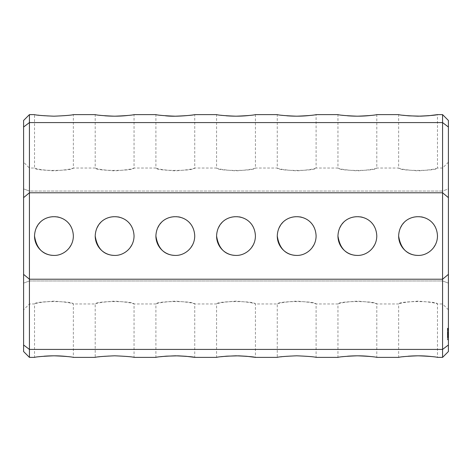 <?xml version="1.0" encoding="UTF-8"?>
<svg xmlns="http://www.w3.org/2000/svg" width="472" height="472" viewBox="0 0 472 472"><rect width="100%" height="100%" fill="white"/><g stroke="black" fill="none" stroke-linecap="round" stroke-linejoin="round"><path stroke-width="0.35" stroke-dasharray="2.36 1.77" d="M418.056 255.417A19.417 19.417 0 0 0 434.877 226.289A19.417 19.417 0 0 0 401.241 226.289A19.417 19.417 0 0 0 418.056 255.417C426.729 255.376 432.948 250.703 436.706 241.416C440.712 227.616 428.564 215.751 418.056 216.583C409.383 216.624 403.171 221.297 399.406 230.584C395.418 244.443 407.548 256.225 418.056 255.417A19.417 19.417 0 0 0 437.479 236A19.417 19.417 0 0 0 418.056 216.583A19.417 19.417 0 0 0 398.639 236M357.369 255.417A19.417 19.417 0 0 0 374.19 226.289A19.417 19.417 0 0 0 340.554 226.289A19.417 19.417 0 0 0 357.369 255.417C366.042 255.376 372.26 250.703 376.019 241.416C380.031 227.616 367.883 215.751 357.369 216.583C348.696 216.624 342.483 221.297 338.725 230.584C334.731 244.443 346.861 256.225 357.369 255.417A19.417 19.417 0 0 0 376.792 236A19.417 19.417 0 0 0 357.369 216.583A19.417 19.417 0 0 0 337.952 236M296.687 255.417A19.417 19.417 0 0 0 313.502 226.289A19.417 19.417 0 0 0 279.866 226.289A19.417 19.417 0 0 0 296.687 255.417C305.36 255.376 311.573 250.703 315.331 241.416C319.343 227.616 307.195 215.751 296.687 216.583C288.014 216.624 281.796 221.297 278.037 230.584C274.049 244.443 286.174 256.225 296.687 255.417A19.417 19.417 0 0 0 316.104 236A19.417 19.417 0 0 0 296.687 216.583A19.417 19.417 0 0 0 277.265 236M236 255.417A19.417 19.417 0 0 0 252.815 226.289A19.417 19.417 0 0 0 219.185 226.289A19.417 19.417 0 0 0 236 255.417C244.673 255.376 250.892 250.703 254.65 241.416C258.656 227.616 246.508 215.751 236 216.583C227.327 216.624 221.108 221.297 217.35 230.584C213.362 244.443 225.492 256.225 236 255.417A19.417 19.417 0 0 0 255.417 236A19.417 19.417 0 0 0 236 216.583A19.417 19.417 0 0 0 216.583 236M175.313 255.417A19.417 19.417 0 0 0 192.133 226.289A19.417 19.417 0 0 0 158.498 226.289A19.417 19.417 0 0 0 175.313 255.417C183.986 255.376 190.204 250.703 193.962 241.416C197.975 227.616 185.82 215.751 175.313 216.583C166.64 216.624 160.427 221.297 156.669 230.584C152.674 244.443 164.805 256.225 175.313 255.417A19.417 19.417 0 0 0 194.735 236A19.417 19.417 0 0 0 175.313 216.583A19.417 19.417 0 0 0 155.896 236M114.631 255.417A19.417 19.417 0 0 0 131.446 226.289A19.417 19.417 0 0 0 97.81 226.289A19.417 19.417 0 0 0 114.631 255.417C123.304 255.376 129.517 250.703 133.275 241.416C137.287 227.616 125.139 215.751 114.631 216.583C105.958 216.624 99.74 221.297 95.981 230.584C91.993 244.443 104.117 256.225 114.631 255.417A19.417 19.417 0 0 0 134.048 236A19.417 19.417 0 0 0 114.631 216.583A19.417 19.417 0 0 0 95.208 236M53.944 255.417A19.417 19.417 0 0 0 70.759 226.289A19.417 19.417 0 0 0 37.123 226.289A19.417 19.417 0 0 0 53.944 255.417C62.617 255.376 68.829 250.703 72.594 241.416C76.6 227.616 64.452 215.751 53.944 216.583C45.271 216.624 39.052 221.297 35.294 230.584C31.305 244.443 43.436 256.225 53.944 255.417A19.417 19.417 0 0 0 73.361 236A19.417 19.417 0 0 0 53.944 216.583A19.417 19.417 0 0 0 34.521 236M442.577 114.631L442.577 122.578L29.423 122.578L29.423 114.631M281.772 115.268L277.265 114.631L277.265 168.032C279.223 169.106 285.696 170.05 296.687 170.864C307.656 170.056 314.128 169.112 316.104 168.032C315.402 171.206 277.949 171.206 277.265 168.032L255.417 168.032C254.715 171.206 217.267 171.206 216.583 168.032C218.542 169.106 225.014 170.05 236 170.864C246.968 170.056 253.44 169.112 255.417 168.032L255.417 114.631L249.476 115.439M226.117 115.787L221.858 115.363M221.091 115.268L216.583 114.631L216.583 168.032L194.735 168.032C194.027 171.206 156.58 171.206 155.896 168.032C157.855 169.106 164.327 170.05 175.313 170.864C186.281 170.056 192.753 169.112 194.735 168.032L194.735 114.631M421.089 116.153L420.652 116.165M408.958 115.846L408.658 115.823M403.112 115.262L398.639 114.631L398.639 168.032C400.598 169.106 407.07 170.05 418.056 170.864C429.024 170.056 435.497 169.112 437.479 168.032C436.771 171.206 399.324 171.206 398.639 168.032L376.792 168.032C376.09 171.206 338.636 171.206 337.952 168.032C339.911 169.106 346.383 170.05 357.369 170.864C368.337 170.056 374.809 169.112 376.792 168.032L376.792 114.631L370.85 115.439M347.492 115.787L343.227 115.363M342.46 115.268L337.952 114.631L337.952 168.032L316.104 168.032L316.104 114.631L310.163 115.439M286.805 115.787L282.545 115.363M165.43 115.787L161.17 115.363M160.403 115.268L155.896 114.631L155.896 168.032L134.048 168.032C133.346 171.206 95.893 171.206 95.208 168.032C97.167 169.106 103.639 170.05 114.631 170.864C125.593 170.056 132.071 169.112 134.048 168.032L134.048 114.631L128.107 115.439M104.749 115.787L100.483 115.363M99.716 115.268L95.208 114.631L95.208 168.032L73.361 168.032C72.659 171.206 35.205 171.206 34.521 168.032C36.48 169.106 42.958 170.05 53.944 170.864C64.912 170.056 71.384 169.112 73.361 168.032L73.361 114.631M53.944 116.195C47.843 116.118 42.799 115.799 38.81 115.239M37.972 115.133L34.521 114.631L34.521 168.032L29.423 168.032L29.423 191.042L442.577 191.042L448.4 188.894L448.4 162.209L448.4 309.791L448.4 188.894L442.577 191.042L442.577 168.032L442.577 280.958L448.4 283.106L442.577 280.958L442.577 191.042L29.423 191.042L23.6 188.894L23.6 162.209L23.6 309.791L23.6 188.894L29.423 191.042L29.423 168.032L23.6 162.209M23.6 351.546L23.6 120.454M448.4 351.546L448.4 120.454M448.4 339.51L448.4 338.542L448.4 339.752L447.426 339.51L447.426 330.188L447.426 339.822L447.426 339.51L448.4 339.51M448.4 339.822L447.426 339.822M448.4 337.734L448.4 338.542L448.4 337.114L448.4 337.734L447.426 337.734L448.4 337.734M448.4 336.725L448.4 335.875L448.4 336.725L447.426 336.725L448.4 336.725M448.4 334.4L448.4 337.669L448.4 332.341L448.4 337.669L448.4 332.341L448.4 337.669L448.4 334.4L447.426 334.4L447.426 337.521L447.426 334.4M448.4 333.291L448.4 334.141L448.4 332.902L448.4 333.291L447.426 333.291L448.4 333.291M448.4 332.282L448.4 331.468L448.4 332.282L447.426 332.282L448.4 332.282M448.4 330.506L448.4 328.193L448.4 330.73L448.4 328.241L448.4 330.683L448.4 328.241L448.4 330.683L448.4 328.241L448.4 330.683L448.4 328.689L448.4 330.683L447.426 330.506L447.426 328.193L447.426 330.73L447.426 328.241L447.426 330.683L447.426 328.241L447.426 330.683L447.426 328.689L447.426 330.683L448.4 330.53M448.4 330.188L447.426 330.188L447.426 328.193L447.426 330.73L447.426 328.193L447.426 330.73L447.426 328.241L447.426 330.683L447.426 328.241L447.426 330.683L447.426 328.241L447.426 330.683L447.426 328.465L447.426 330.459L448.4 330.199L448.4 328.193L448.4 330.73L448.4 328.193L448.4 330.73L448.4 329.462L447.426 329.456L448.4 329.456L447.426 329.456L448.4 329.456L448.4 330.158L447.426 330.176L448.4 330.306L448.4 328.241L448.4 330.683L448.4 328.241L448.4 330.683L448.4 329.721L448.4 330.683L448.4 330.323L447.426 330.323L448.4 330.4L447.426 330.394L448.4 330.4L447.426 330.4L448.4 330.4L448.4 329.432L447.426 329.438L448.4 329.432L448.4 330.4L447.426 330.4L448.4 330.4L448.4 329.432L447.426 329.432L448.4 329.468L448.4 328.724L448.4 330.394L448.4 328.536L448.4 330.459L447.426 330.453L448.4 330.459L448.4 328.465L447.426 328.465L448.4 328.465L448.4 330.459L447.426 330.205M448.4 330.418L448.4 330.73L448.4 330.418L447.426 330.73L447.426 330.418L448.4 330.418L447.426 330.418M448.4 337.669L448.4 332.648L448.4 337.669L447.426 337.669L447.426 332.341L447.426 337.669L447.426 332.341L447.426 337.669L447.426 332.341L447.426 337.669L447.426 332.341L447.426 337.669L447.426 332.341L447.426 337.669L447.426 332.341L447.426 337.669L448.4 337.669L447.426 337.669M448.4 335.303L448.4 332.341L448.4 337.374L448.4 332.341L448.4 335.303L448.4 332.341L448.4 335.303L447.426 335.303L447.426 331.527L447.426 335.303L448.4 335.303L447.426 335.303M448.4 333.338L448.4 332.494L448.4 333.338L447.426 333.338M448.4 337.079L447.426 337.073L448.4 337.079M448.4 332.341L448.4 335.014L448.4 332.111L448.4 332.63L447.426 332.341M448.4 331.527L447.426 331.527L448.4 331.527M29.423 357.369L29.423 349.422L442.577 349.422L448.4 344.991M442.577 357.369L442.577 279.206L448.4 274.374M448.4 309.791L442.577 303.968L442.577 280.958L29.423 280.958L23.6 283.106L29.423 280.958L29.423 191.042L29.423 303.968L29.423 280.958L442.577 280.958L442.577 303.968L437.479 303.968C436.771 300.794 399.324 300.794 398.639 303.968C400.598 302.894 407.07 301.95 418.056 301.136C429.024 301.944 435.497 302.888 437.479 303.968L437.479 357.369L431.532 356.561M408.174 356.212L403.914 356.637M403.147 356.732L398.639 357.369L398.639 303.968L376.792 303.968C376.09 300.794 338.636 300.794 337.952 303.968C339.911 302.894 346.383 301.95 357.369 301.136C368.337 301.944 374.809 302.888 376.792 303.968L376.792 357.369L370.85 356.561M347.492 356.212L343.227 356.637M342.46 356.732L337.952 357.369L337.952 303.968L316.104 303.968C315.402 300.794 277.949 300.794 277.265 303.968C279.223 302.894 285.696 301.95 296.687 301.136C307.656 301.944 314.128 302.888 316.104 303.968L316.104 357.369M296.687 355.805C290.587 355.882 285.542 356.201 281.554 356.761M280.716 356.867L277.265 357.369L277.265 303.968L255.417 303.968C254.715 300.794 217.267 300.794 216.583 303.968C218.542 302.894 225.014 301.95 236 301.136C246.968 301.944 253.44 302.888 255.417 303.968L255.417 357.369M239.027 355.847L238.59 355.835M226.902 356.153L226.601 356.177M221.055 356.738L216.583 357.369L216.583 303.968L194.735 303.968C194.027 300.794 156.58 300.794 155.896 303.968C157.855 302.894 164.327 301.95 175.313 301.136C186.281 301.944 192.753 302.888 194.735 303.968L194.735 357.369M178.345 355.847L177.909 355.835M166.215 356.153L165.92 356.177M160.368 356.738L155.896 357.369L155.896 303.968L134.048 303.968C133.346 300.794 95.893 300.794 95.208 303.968C97.167 302.894 103.639 301.95 114.631 301.136C125.593 301.944 132.071 302.888 134.048 303.968L134.048 357.369M114.631 355.805C108.525 355.882 103.486 356.201 99.498 356.761M98.66 356.867L95.208 357.369L95.208 303.968L73.361 303.968C72.659 300.794 35.205 300.794 34.521 303.968C36.48 302.894 42.958 301.95 53.944 301.136C64.912 301.944 71.384 302.888 73.361 303.968L73.361 357.369L67.419 356.561M44.061 356.212L39.801 356.637M39.029 356.732L34.521 357.369L34.521 303.968L29.423 303.968L23.6 309.791M23.6 344.991L29.423 349.422L29.423 122.578L23.6 127.009M23.6 197.626L29.423 192.794L442.577 192.794L442.577 122.578L448.4 127.009M448.4 197.626L442.577 192.794L442.577 279.206L29.423 279.206L23.6 274.374M448.4 338.542L447.426 338.542L448.4 338.542M448.4 337.114L447.426 337.114L448.4 337.114M448.4 335.875L447.426 335.875L448.4 335.875M448.4 335.008L448.4 337.386L448.4 335.008L447.426 335.008L447.426 332.63L447.426 335.934L447.426 335.008L448.4 335.014L447.426 335.008L448.4 335.014L447.426 335.014L448.4 335.014L447.426 335.014L448.4 335.008L448.4 334.082L447.426 334.082L448.4 334.082L448.4 333.326L447.426 333.326L448.4 333.326L448.4 332.813L447.426 332.813L448.4 332.63L447.426 332.63L448.4 332.63L447.426 332.63L448.4 332.63L447.426 332.63L448.4 332.63L447.426 332.63L448.4 332.63L447.426 332.63L448.4 332.63L448.4 335.008L447.426 335.008M448.4 334.141L447.426 334.141L448.4 334.141M448.4 332.902L447.426 332.902L448.4 332.902M448.4 331.468L447.426 331.468L448.4 331.468M448.4 330.27L447.426 330.27L448.4 330.27M448.4 339.752L447.426 339.752L448.4 339.746M448.4 329.686L447.426 329.686M448.4 328.193L447.426 328.193L448.4 328.193M448.4 328.388L447.426 328.388M448.4 328.795L447.426 328.795L448.4 328.795M448.4 328.471L447.426 328.471M448.4 330.559L447.426 330.559L448.4 330.536M448.4 330.73L447.426 330.73L448.4 330.73M448.4 336.931L447.426 336.931M448.4 335.386L447.426 335.386M448.4 334.2L447.426 334.2M448.4 333.391L447.426 333.391L448.4 333.368M448.4 332.925L447.426 332.925L447.426 334.719L447.426 332.925L448.4 332.925L447.426 332.925L448.4 332.925L447.426 332.925L448.4 332.925L447.426 332.925L448.4 332.925L448.4 334.719L447.426 334.713L447.426 333.851L447.426 334.719L448.4 334.719L448.4 332.925M448.4 333.474L447.426 333.474M448.4 332.966L447.426 332.966M448.4 333.049L447.426 333.049M448.4 334.618L447.426 334.618L448.4 334.618M448.4 335.804L447.426 335.804M448.4 336.607L447.426 336.607M448.4 336.518L447.426 336.518M448.4 336.63L447.426 336.63M448.4 337.032L447.426 337.032M448.4 330.683L447.426 330.683M448.4 329.149L447.426 329.149L448.4 329.167M448.4 328.241L447.426 328.252L448.4 328.241M448.4 328.689L447.426 328.689M448.4 337.374L447.426 337.374M448.4 329.721L447.426 329.721L448.4 329.721M448.4 337.521L447.426 337.521L448.4 337.515M448.4 336.282L447.426 336.282M448.4 333.68L447.426 333.68L448.4 333.669M448.4 333.527L447.426 333.527M448.4 336.294L447.426 336.294M448.4 337.38L447.426 337.38L447.426 335.934L447.426 337.386L448.4 337.386M448.4 333.179L447.426 333.179L448.4 333.185M448.4 332.837L447.426 332.837L448.4 332.837M448.4 332.494L447.426 332.494L448.4 332.494M448.4 333.828L447.426 333.828M448.4 334.666L447.426 334.666M448.4 334.264L447.426 334.264M448.4 334.654L447.426 334.654M448.4 333.551L447.426 333.551M448.4 333.262L447.426 333.262L448.4 333.262M448.4 332.111L447.426 332.111L448.4 332.111M448.4 331.81L447.426 331.81L448.4 331.81M448.4 337.203L447.426 337.203L448.4 337.203M448.4 336.689L447.426 336.689L448.4 336.689M448.4 335.934L447.426 335.934L448.4 335.934M448.4 328.465L447.426 328.465M448.4 328.53L447.426 328.53L448.4 328.536M448.4 334.719L447.426 334.719L448.4 334.719L448.4 333.851L447.426 333.851L448.4 333.851L448.4 334.719M448.4 329.344L447.426 329.344M448.4 328.937L447.426 328.937M448.4 329.562L447.426 329.58M448.4 328.654L447.426 328.654M448.4 329.633L447.426 329.645M448.4 328.418L447.426 328.418M448.4 329.822L447.426 329.822M448.4 330.064L447.426 330.064M448.4 330.341L447.426 330.341M448.4 330.376L447.426 330.382M448.4 328.559L447.426 328.559M448.4 328.589L447.426 328.589M448.4 328.89L447.426 328.89M448.4 329.132L447.426 329.132M448.4 329.249L447.426 329.249M448.4 330.028L447.426 330.028M448.4 329.303L447.426 329.303M448.4 329.598L447.426 329.598M448.4 329.362L447.426 329.362M448.4 329.946L447.426 329.946L448.4 329.946M448.4 330.648L447.426 330.648L448.4 330.648M448.4 329.403L447.426 329.403L448.4 329.403M448.4 329.214L447.426 329.214L448.4 329.214M448.4 330.3L447.426 330.306M448.4 329.462L447.426 329.468L448.4 329.462M448.4 328.5L447.426 328.5L448.4 328.506M448.4 329.94L447.426 329.94L448.4 329.94M448.4 330.158L447.426 330.158L448.4 330.158M448.4 329.745L447.426 329.745L448.4 329.745M448.4 328.724L447.426 328.724L448.4 328.724M448.4 329.031L447.426 329.031L448.4 329.037M448.4 329.887L447.426 329.887L448.4 329.893M448.4 330.394L447.426 330.394L448.4 330.394M448.4 162.209L442.577 168.032L437.479 168.032L437.479 114.631"/><path stroke-width="0.71" d="M448.4 197.626L442.577 192.794L29.423 192.794L29.423 279.206L442.577 279.206L448.4 274.374L448.4 127.009L442.577 122.578L29.423 122.578L23.6 127.009L23.6 274.374L29.423 279.206L29.423 349.422L442.577 349.422L442.577 114.631L437.479 114.631L428.771 115.717M398.639 236C400.663 248.667 407.135 255.14 418.056 255.417C427.024 255.759 437.379 248.065 437.479 236C436.417 210.294 399.701 210.282 398.639 236A19.417 19.417 0 0 0 418.056 255.417M337.952 236C339.976 248.667 346.448 255.14 357.369 255.417C366.343 255.759 376.691 248.065 376.792 236C375.73 210.294 339.014 210.282 337.952 236A19.417 19.417 0 0 0 357.369 255.417M277.265 236C279.294 248.667 285.767 255.14 296.687 255.417C305.655 255.759 316.004 248.065 316.104 236C315.048 210.294 278.332 210.282 277.265 236A19.417 19.417 0 0 0 296.687 255.417M216.583 236C218.601 248.661 225.073 255.134 236 255.417C244.962 255.759 255.322 248.071 255.417 236C254.361 210.294 217.645 210.282 216.583 236A19.417 19.417 0 0 0 236 255.417M155.896 236C157.913 248.661 164.392 255.134 175.313 255.417C184.275 255.759 194.635 248.071 194.735 236C193.673 210.294 156.958 210.282 155.896 236A19.417 19.417 0 0 0 175.313 255.417M95.208 236C97.232 248.661 103.704 255.134 114.631 255.417C123.587 255.759 133.948 248.071 134.048 236C132.992 210.294 96.276 210.282 95.208 236A19.417 19.417 0 0 0 114.631 255.417M34.521 236C36.545 248.661 43.017 255.134 53.944 255.417C62.906 255.759 73.26 248.071 73.361 236C72.304 210.294 35.589 210.282 34.521 236A19.417 19.417 0 0 0 53.944 255.417M23.6 197.626L29.423 192.794L29.423 114.631L34.521 114.631C36.114 115.192 42.586 115.711 53.944 116.195C65.236 115.723 71.715 115.197 73.361 114.631C71.773 115.192 65.295 115.711 53.944 116.195M73.361 114.631L95.208 114.631C97.238 115.233 103.71 115.758 114.631 116.195C125.534 115.758 132.007 115.239 134.048 114.631L155.896 114.631C157.925 115.233 164.398 115.758 175.313 116.195C186.216 115.758 192.694 115.239 194.735 114.631L216.583 114.631C218.613 115.233 225.085 115.758 236 116.195C246.903 115.758 253.375 115.239 255.417 114.631L277.265 114.631C279.294 115.233 285.767 115.758 296.687 116.195C307.591 115.758 314.063 115.239 316.104 114.631L337.952 114.631C339.982 115.233 346.454 115.758 357.369 116.195C368.278 115.758 374.75 115.239 376.792 114.631L398.639 114.631C400.634 115.233 407.106 115.752 418.056 116.195C429.355 115.723 435.827 115.197 437.479 114.631M249.476 115.439C242.136 116.289 234.354 116.407 226.117 115.787M221.858 115.363L221.091 115.268M428.735 115.717L421.089 116.153M420.652 116.165L408.958 115.846M408.658 115.823L403.112 115.262M370.85 115.439C363.511 116.289 355.723 116.407 347.492 115.787M343.227 115.363L342.46 115.268M310.163 115.439C302.823 116.289 295.035 116.407 286.805 115.787M282.545 115.363L281.772 115.268M194.735 114.631C194.246 114.938 176.416 117.139 165.43 115.787M161.17 115.363L160.403 115.268M128.107 115.439C120.767 116.289 112.979 116.407 104.749 115.787M100.483 115.363L99.716 115.268M38.81 115.239L37.972 115.133M114.631 355.805C125.924 356.277 132.396 356.803 134.048 357.369C132.455 356.808 125.983 356.289 114.631 355.805C103.274 356.289 96.801 356.808 95.208 357.369L73.361 357.369C71.319 356.761 64.847 356.242 53.944 355.805C43.029 356.242 36.55 356.767 34.521 357.369L29.423 357.369L29.423 349.422L23.6 344.991L23.6 274.374M23.6 344.991L23.6 351.546L29.423 357.369M29.423 114.631L23.6 120.454L23.6 127.009M448.4 344.991L448.4 351.546L442.577 357.369L442.577 349.422L448.4 344.991L448.4 274.374M442.577 114.631L448.4 120.454L448.4 127.009M316.104 357.369C314.511 356.808 308.039 356.289 296.687 355.805C307.98 356.277 314.452 356.803 316.104 357.369L337.952 357.369C339.982 356.767 346.454 356.242 357.369 355.805C368.278 356.242 374.75 356.761 376.792 357.369L398.639 357.369C400.669 356.767 407.141 356.242 418.056 355.805C428.959 356.242 435.432 356.761 437.479 357.369L442.577 357.369M431.532 356.561C424.198 355.711 416.41 355.593 408.174 356.212M403.914 356.637L403.147 356.732M370.85 356.561C363.511 355.711 355.723 355.593 347.492 356.212M343.227 356.637L342.46 356.732M281.554 356.761L280.716 356.867M134.048 357.369L155.896 357.369C157.89 356.767 164.362 356.248 175.313 355.805C186.611 356.277 193.083 356.803 194.735 357.369L216.583 357.369C218.577 356.767 225.05 356.248 236 355.805C247.298 356.277 253.771 356.803 255.417 357.369L277.265 357.369C278.858 356.808 285.33 356.289 296.687 355.805M255.417 357.369L246.714 356.283M246.673 356.283L239.027 355.847M238.59 355.835L226.902 356.153M226.601 356.177L221.055 356.738M194.735 357.369L186.027 356.283M185.992 356.283L178.345 355.847M177.909 355.835L166.215 356.153M165.92 356.177L160.368 356.738M99.498 356.761L98.66 356.867M67.419 356.561C60.08 355.711 52.298 355.593 44.061 356.212M39.801 356.637L39.029 356.732"/></g></svg>
